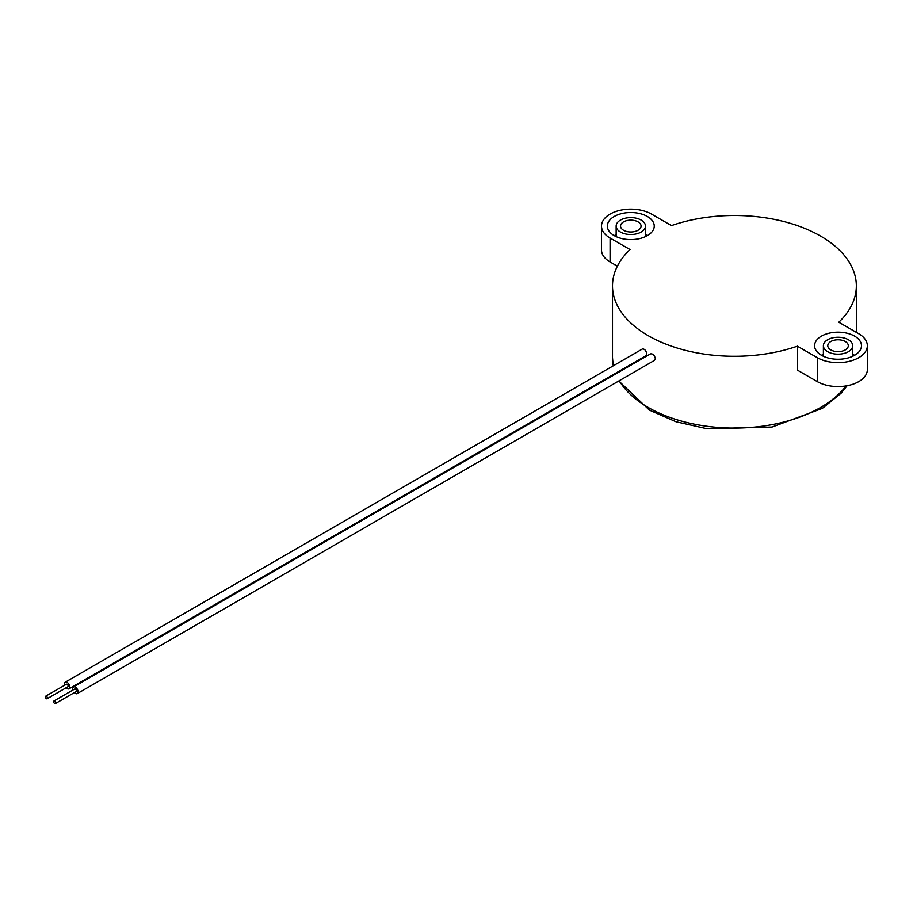 <?xml version="1.0" encoding="UTF-8"?>
<svg xmlns="http://www.w3.org/2000/svg" width="913" height="913" viewBox="0 0 913 913"><rect width="100%" height="100%" fill="white"/><g stroke="black" fill="none" stroke-linecap="round" stroke-linejoin="round"><path stroke-width="1.37" d="M45.65 696.208L66.375 684.248A1.461 0.845 60 0 1 67.836 685.092A1.461 0.845 60 0 1 67.836 686.781L47.111 698.753A1.461 0.845 -120 0 0 47.111 697.053A1.461 0.845 -120 0 0 45.65 696.208A1.461 0.845 -120 0 0 45.422 697.384A1.461 0.845 -120 0 0 46.38 698.673A1.461 0.845 -120 0 0 47.111 698.753M64.618 685.264A3.812 2.203 60 0 1 65.2 682.216A3.812 2.203 60 0 1 67.106 682.399A3.812 2.203 60 0 1 69.799 687.067A3.812 2.203 60 0 1 69.011 688.813A3.812 2.203 60 0 1 66.078 687.797M65.2 682.216L642.375 348.994C644.601 348.846 646.062 350.501 646.769 353.959L646.005 355.693L69.011 688.813M53.935 701.001L74.661 689.03A1.461 0.845 60 0 1 76.133 689.874A1.461 0.845 60 0 1 76.133 691.575L55.408 703.535A1.461 0.845 -120 0 0 55.408 701.846A1.461 0.845 -120 0 0 53.935 701.001A1.461 0.845 -120 0 0 53.719 702.165A1.461 0.845 -120 0 0 54.677 703.466A1.461 0.845 -120 0 0 55.408 703.535M72.903 690.045A3.812 2.203 60 0 1 73.497 686.998A3.812 2.203 60 0 1 77.297 689.201A3.812 2.203 60 0 1 77.297 693.595A3.812 2.203 60 0 1 74.375 692.59M73.497 686.998L650.478 353.879C652.932 353.605 654.553 355.18 655.317 358.592L654.473 360.373L77.297 693.595M817.318 381.611L797.38 370.096L797.38 346.164A121.92 70.392 180 0 1 648.207 335.664A121.92 70.392 180 0 1 612.497 285.883A121.92 70.392 180 0 1 630.016 249.534L610.078 238.031A29.307 16.925 180 0 1 601.496 226.059A29.307 16.925 180 0 1 619.585 210.424A29.307 16.925 180 0 1 651.528 214.099L671.466 225.602A121.92 70.392 180 0 1 794.378 224.598A121.92 70.392 180 0 1 856.348 285.883A121.92 70.392 180 0 1 838.83 322.232L858.768 333.747A29.307 16.925 180 0 1 867.35 345.707A29.307 16.925 180 0 1 849.261 361.343A29.307 16.925 180 0 1 817.318 357.679L817.318 381.611A29.307 16.925 0 0 0 849.261 385.275A29.307 16.925 0 0 0 867.35 369.639L867.35 345.707M797.38 346.164L817.318 357.679M821.46 355.283A23.441 13.535 180 0 1 814.59 345.707A23.441 13.535 180 0 1 838.043 332.172A23.441 13.535 180 0 1 861.484 345.707A23.441 13.535 180 0 1 847.013 358.216A23.441 13.535 180 0 1 821.46 355.283A23.441 13.535 0 0 1 823.389 354.29M614.221 235.634A23.441 13.535 180 0 1 607.35 226.059A23.441 13.535 180 0 1 630.803 212.524A23.441 13.535 180 0 1 654.244 226.059A23.441 13.535 180 0 1 639.773 238.567A23.441 13.535 180 0 1 614.221 235.634A23.441 13.535 0 0 1 616.149 234.641M601.496 226.059L601.496 249.991A29.307 16.925 0 0 0 610.078 261.951L617.382 266.174M647.385 235.634A23.441 13.535 0 0 0 645.457 234.641M620.441 232.039A14.654 8.457 0 0 0 636.407 233.876A14.654 8.457 0 0 0 645.457 226.059A14.654 8.457 0 0 0 630.803 217.602A14.654 8.457 0 0 0 616.149 226.059A14.654 8.457 0 0 0 620.441 232.039M623.545 230.247A10.26 5.923 180 0 1 620.543 226.059A10.26 5.923 180 0 1 630.803 220.136A10.26 5.923 180 0 1 641.063 226.059A10.26 5.923 180 0 1 634.729 231.537A10.26 5.923 180 0 1 623.545 230.247M854.625 355.283A23.441 13.535 0 0 0 852.696 354.29M827.68 351.688A14.654 8.457 0 0 0 843.646 353.525A14.654 8.457 0 0 0 852.696 345.707A14.654 8.457 0 0 0 838.043 337.251A14.654 8.457 0 0 0 823.389 345.707A14.654 8.457 0 0 0 827.68 351.688M830.784 349.896A10.26 5.923 180 0 1 827.783 345.707A10.26 5.923 180 0 1 838.043 339.784A10.26 5.923 180 0 1 848.303 345.707A10.26 5.923 180 0 1 841.969 351.185A10.26 5.923 180 0 1 830.784 349.896M846.111 385.914A121.92 70.392 180 0 1 648.207 407.449A121.92 70.392 180 0 1 619.219 380.721M615.784 373.908A121.92 70.392 180 0 1 615.533 373.28M613.308 365.771A121.92 70.392 180 0 1 612.497 357.679L612.497 285.883M610.078 261.951L610.078 238.031M847.116 385.731L841.067 393.263L822.351 408.385L772.021 427.044L706.765 428.676L675.974 421.738L649.428 410.131L618.774 380.983M615.556 374.045L615.316 373.406M613.239 365.805L612.497 357.679M856.348 332.343L856.348 285.883M616.149 226.059L616.149 236.627M645.457 226.059L645.457 236.627M823.389 345.707L823.389 356.275M852.696 345.707L852.696 356.275"/></g></svg>
